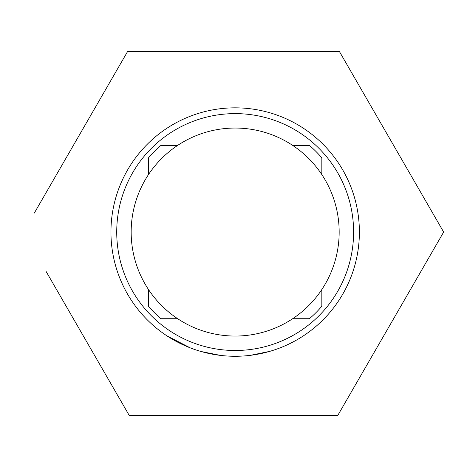 <?xml version="1.0" encoding="UTF-8"?>
<svg xmlns="http://www.w3.org/2000/svg" width="467" height="467" viewBox="0 0 467 467"><rect width="100%" height="100%" fill="white"/><g stroke="black" fill="none" stroke-linecap="round" stroke-linejoin="round"><path stroke-width="0.7" d="M46.198 271.625L129.26 415.496L337.74 415.496L129.26 415.496M235.17 113.615A118.443 118.443 0 0 1 353.607 232.058A118.443 118.443 0 0 1 235.17 350.495A118.443 118.443 0 0 1 116.727 232.058A118.443 118.443 0 0 1 235.17 113.615M235.17 107.836A124.216 124.216 0 0 1 359.386 232.058A124.216 124.216 0 0 1 235.17 356.274A124.216 124.216 0 0 1 110.948 232.058A124.216 124.216 0 0 1 235.17 107.836M337.74 415.496L443.65 232.058L339.41 51.504L127.59 51.504L34.307 213.075M177.682 318.722A103.995 103.995 0 0 0 292.657 318.722L309.399 318.722A114.106 114.106 0 0 0 321.833 306.282L321.833 289.54A103.995 103.995 0 0 0 321.833 174.57L321.833 157.828A114.106 114.106 0 0 0 309.399 145.389L292.657 145.389A103.995 103.995 0 0 0 148.506 289.54A103.995 103.995 0 0 0 177.682 318.722L160.94 318.722A114.106 114.106 0 0 1 148.506 306.282L148.506 289.54M250.137 355.369L269.535 351.423M283.539 346.467L284.841 345.913M201.073 351.505L220.482 355.405M166.853 335.802L190.209 347.851M221.889 355.562L223.296 355.708M247.323 355.679L248.73 355.533M148.506 174.57L148.506 157.828A114.106 114.106 0 0 1 160.94 145.389L177.682 145.389M235.129 51.504L339.41 51.504L443.65 232.058M292.657 145.389A103.995 103.995 0 0 1 321.833 174.57M321.833 289.54A103.995 103.995 0 0 1 292.657 318.722"/></g></svg>
